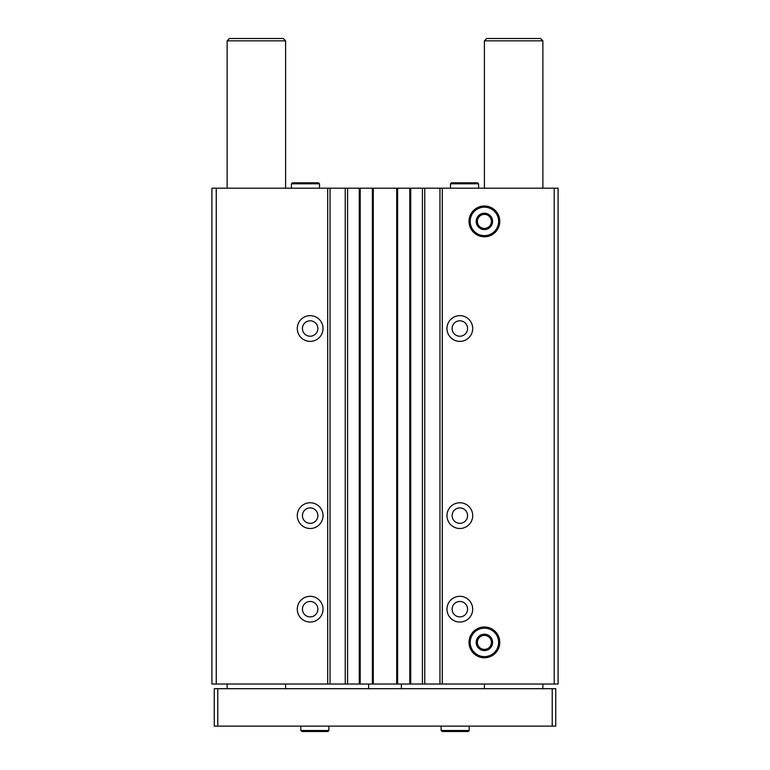 <?xml version="1.0" encoding="UTF-8"?>
<svg xmlns="http://www.w3.org/2000/svg" width="770" height="770" viewBox="0 0 770 770"><rect width="100%" height="100%" fill="white"/><g stroke="black" fill="none" stroke-linecap="round" stroke-linejoin="round"><path stroke-width="1.16" d="M323.025 328.521A12.859 12.859 0 0 1 303.726 339.657A12.859 12.859 0 0 1 303.726 317.375A12.859 12.859 0 0 1 323.025 328.521M323.025 515.621A12.859 12.859 0 0 1 303.726 526.767A12.859 12.859 0 0 1 303.726 504.485A12.859 12.859 0 0 1 323.025 515.621M323.025 609.176A12.859 12.859 0 0 1 303.726 620.322A12.859 12.859 0 0 1 303.726 598.04A12.859 12.859 0 0 1 323.025 609.176M554.217 188.188L554.217 684.02L558.077 684.02L558.077 188.188L216.255 188.188L216.255 684.02L211.923 684.02L211.923 188.188L216.255 188.188M327.702 188.188L327.702 684.02L216.255 684.02M347.578 188.188L347.578 684.02L327.702 684.02M422.422 188.188L422.422 684.02L347.578 684.02M472.703 328.521A12.859 12.859 0 0 1 453.414 339.657A12.859 12.859 0 0 1 453.414 317.375A12.859 12.859 0 0 1 472.703 328.521M472.703 515.621A12.859 12.859 0 0 1 453.414 526.767A12.859 12.859 0 0 1 453.414 504.485A12.859 12.859 0 0 1 472.703 515.621M472.703 609.176A12.859 12.859 0 0 1 453.414 620.322A12.859 12.859 0 0 1 453.414 598.04A12.859 12.859 0 0 1 472.703 609.176M469.017 221.394A15.39 15.39 0 0 0 492.097 234.725A15.39 15.39 0 0 0 492.097 208.073A15.39 15.39 0 0 0 469.017 221.394M469.017 642.392A15.39 15.39 0 0 0 492.097 655.713A15.39 15.39 0 0 0 492.097 629.061A15.39 15.39 0 0 0 469.017 642.392M442.298 188.188L442.298 684.02L422.422 684.02M554.217 684.02L442.298 684.02M439.959 188.188L439.959 684.02M424.761 188.188L424.761 684.02M409.794 188.188L409.794 684.02M397.628 188.188L397.628 684.02M372.372 188.188L372.372 684.02M360.206 188.188L360.206 684.02M345.239 188.188L345.239 684.02M330.041 188.188L330.041 684.02M467.563 609.176A7.719 7.719 0 0 1 455.984 615.865A7.719 7.719 0 0 1 455.984 602.496A7.719 7.719 0 0 1 467.563 609.176M317.875 609.176A7.719 7.719 0 0 1 306.296 615.865A7.719 7.719 0 0 1 306.296 602.496A7.719 7.719 0 0 1 317.875 609.176M467.563 515.621A7.719 7.719 0 0 1 455.984 522.31A7.719 7.719 0 0 1 455.984 508.941A7.719 7.719 0 0 1 467.563 515.621M317.875 515.621A7.719 7.719 0 0 1 306.296 522.31A7.719 7.719 0 0 1 306.296 508.941A7.719 7.719 0 0 1 317.875 515.621M467.563 328.521A7.719 7.719 0 0 1 455.984 335.2A7.719 7.719 0 0 1 455.984 321.831A7.719 7.719 0 0 1 467.563 328.521M317.875 328.521A7.719 7.719 0 0 1 306.296 335.2A7.719 7.719 0 0 1 306.296 321.831A7.719 7.719 0 0 1 317.875 328.521M368.628 684.02L368.628 688.698M401.372 684.02L401.372 688.698M542.869 40.839L484.397 40.839L486.736 38.5L540.53 38.5L542.869 40.839L542.869 188.188M542.869 684.02L542.869 688.698M552.225 688.698L214.262 688.698L214.262 726.12L555.738 726.12L555.738 688.698L552.225 688.698L552.225 726.12M217.775 688.698L217.775 726.12M285.603 40.839L227.131 40.839L229.47 38.5L283.264 38.5L285.603 40.839L285.603 188.188M285.603 684.02L285.603 688.698M441.133 726.12L441.133 730.509L441.133 726.12M300.8 726.12L300.8 730.509L300.8 726.12M484.397 628.176A14.216 14.216 0 0 1 496.717 649.495A14.216 14.216 0 0 1 472.087 649.495A14.216 14.216 0 0 1 484.397 628.176M484.397 634.201A8.181 8.181 0 0 1 492.309 644.509A8.181 8.181 0 0 1 480.307 649.476A8.181 8.181 0 0 1 484.397 634.201M492.405 642.228L488.45 635.375L480.345 635.375L476.303 642.392L480.345 649.408L488.45 649.408L492.502 642.392L488.45 635.375L480.345 635.375L476.303 642.392M476.399 642.555L480.345 649.408L488.45 649.408L492.502 642.392M490.48 645.895A7.017 7.017 0 0 1 478.324 645.895A7.017 7.017 0 0 1 484.397 635.375A7.017 7.017 0 0 1 490.48 645.895M484.397 206.013A15.39 15.39 0 0 1 497.728 229.094A15.39 15.39 0 0 1 471.076 229.094A15.39 15.39 0 0 1 484.397 206.013M484.397 207.178A14.216 14.216 0 0 1 496.717 228.507A14.216 14.216 0 0 1 472.087 228.507A14.216 14.216 0 0 1 484.397 207.178M484.397 213.213A8.181 8.181 0 0 1 492.309 223.512A8.181 8.181 0 0 1 480.307 228.488A8.181 8.181 0 0 1 484.397 213.213M492.405 221.231L488.45 214.378L480.345 214.378L476.303 221.394L480.345 228.411L488.45 228.411L492.502 221.394L488.45 214.378L480.345 214.378L476.303 221.394M476.399 221.567L480.345 228.411L488.45 228.411L492.502 221.394M490.48 224.907A7.017 7.017 0 0 1 478.324 224.907A7.017 7.017 0 0 1 484.397 214.378A7.017 7.017 0 0 1 490.48 224.907M291.445 183.799L291.445 188.188L291.445 183.799L292.436 182.808L291.445 183.799L319.512 183.799L318.52 182.808L317.529 183.799M450.489 183.799L450.489 188.188L450.489 183.799L451.48 182.808L450.489 183.799L478.555 183.799L477.564 182.808L451.48 182.808L477.564 182.808L476.563 183.799M359.272 188.188L359.272 684.02M373.306 188.188L373.306 684.02M396.694 188.188L396.694 684.02M410.728 188.188L410.728 684.02M469.2 726.12L469.2 730.509L441.133 730.509M328.867 726.12L328.867 730.509L300.8 730.509M484.397 40.839L484.397 188.188M484.397 684.02L484.397 688.698M227.131 40.839L227.131 188.188M227.131 684.02L227.131 688.698M469.2 730.509L468.208 731.5L442.124 731.5M467.207 730.509L468.208 731.5M328.867 730.509L327.876 731.5L301.792 731.5M326.884 730.509L327.876 731.5M319.512 188.188L319.512 183.799M292.436 182.808L318.52 182.808M478.555 188.188L478.555 183.799"/></g></svg>
